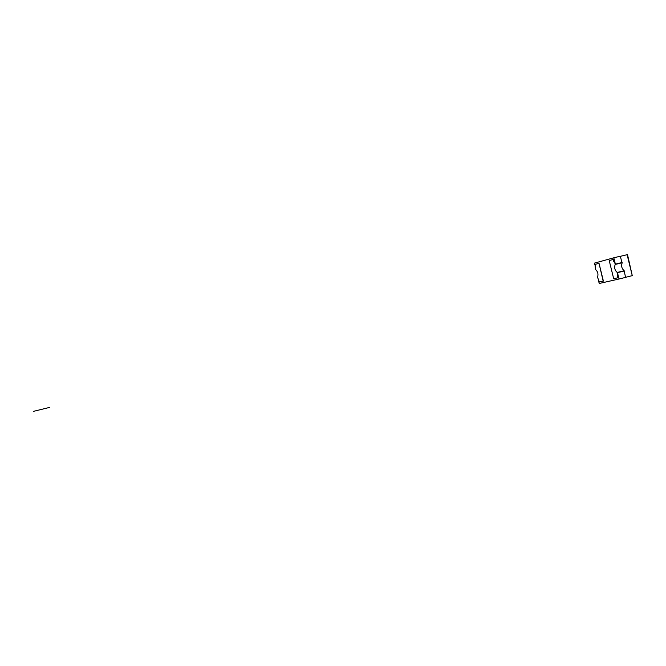 <?xml version="1.0" encoding="UTF-8"?>
<svg xmlns="http://www.w3.org/2000/svg" width="666" height="666" viewBox="0 0 666 666"><rect width="100%" height="100%" fill="white"/><g stroke="black" fill="none" stroke-linecap="round" stroke-linejoin="round"><path stroke-width="1" d="M595.537 266.508L594.28 263.178L613.811 257.792L615.376 264.136L621.902 262.546L620.346 256.21L613.811 257.792M619.039 279.012L625.565 277.397L624.167 270.737L617.182 272.461L617.94 275.533L617.474 272.66L624 271.054L617.474 272.66L619.039 279.012L599.283 283.466L598.259 280.128M595.113 266.558L595.62 269.547C597.885 271.695 598.509 274.242 597.502 277.198L599.358 282.018L603.396 281.094L599.025 263.328L603.171 281.152M598.801 263.386L595.021 264.419L595.146 266.55M621.212 259.74L621.902 262.546L615.376 264.136L614.452 261.38L615.209 264.452L622.194 262.745L621.212 259.74M617.94 275.533L617.216 275.549L617.773 277.805L617.465 275.574M614.019 261.563L613.253 259.449L613.811 261.705L614.452 261.38M617.773 277.805L613.694 278.746L609.215 260.548L613.253 259.449M624.167 270.737C621.703 268.531 621.053 265.867 622.194 262.745M617.182 272.461C614.751 270.238 614.094 267.565 615.209 264.452M627.106 254.703L632.267 275.641L627.505 254.612L620.371 256.318M632.267 275.641L625.549 277.322M33.3 411.397L49.659 407.392L33.3 411.397"/></g></svg>

